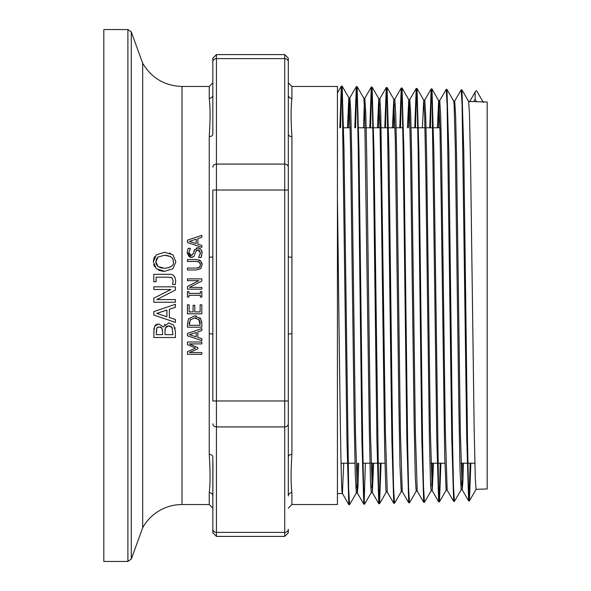 <?xml version="1.0" encoding="UTF-8"?>
<svg xmlns="http://www.w3.org/2000/svg" width="591" height="591" viewBox="0 0 591 591"><rect width="100%" height="100%" fill="white"/><g stroke="black" fill="none" stroke-linecap="round" stroke-linejoin="round"><path stroke-width="0.89" d="M343.733 463.218L342.403 493.485L337.431 493.625M337.431 197.808C339.086 321.438 340.741 500.2 342.403 493.485L348.823 504.64L346.961 441.292L342.307 101.866L341.332 86.16L339.847 127.782M358.7 463.218L358.043 485.41L357.378 492.99L356.321 493.042M371.325 492.517L364.558 504.189L363.79 504.145L357.326 492.953L355.464 432.996L351.748 154.982L350.818 112.63L349.887 97.759L348.823 97.729M349.347 102.782L348.557 127.782M347.478 127.782L348.808 97.744M356.351 493.005L349.584 504.677L348.653 489.008L344.006 149.678L342.145 86.16L348.86 97.788L349.37 103.122L350.544 147.89L354.075 413.39L355.257 474.462L356.299 493.049M373.667 463.218L372.352 492.532L371.274 492.576L370.557 483.866L369.382 433.846L364.669 111.743L363.834 98.239L357.119 86.611L356.299 86.611L354.829 127.782M372.352 492.539L370.439 432.523L366.723 155.285L365.792 113.066L364.832 98.224M364.322 103.255L363.539 127.782M356.838 487.981L357.621 463.218M364.861 98.224L363.834 98.239M387.29 492.074L386.248 492.111L385.864 489.614L384.689 451.554L381.158 190.058L379.976 123.851L378.809 98.682L372.094 87.054L371.281 87.054L369.811 127.782M401.267 491.616L394.507 503.288L393.739 503.244L387.275 492.052L385.413 432.28L380.767 113.516L379.836 98.697L378.757 98.66L377.442 127.782M379.296 103.706L378.528 127.782M371.813 487.538L372.589 463.218M402.279 491.609L401.223 491.646M416.249 491.136L409.482 502.808L408.721 502.764L402.249 491.564L400.395 432.065L396.672 155.987L395.741 113.93L394.81 99.17M394.271 104.142L393.51 127.782M392.431 127.782L393.783 99.177L395.283 139.188L398.814 399.93L399.989 466.188L401.252 491.646M417.261 491.143L416.197 491.18L415.296 477.476L414.121 421.582L410.59 157.45L409.408 108.035L408.758 99.65L402.043 88.015L401.23 88.015L399.775 127.782M431.223 490.656L424.456 502.32L423.688 502.284L417.224 491.084L415.362 431.615L411.646 156.29L410.715 114.344L409.762 99.62M409.245 104.607L408.492 127.782M407.413 127.782L408.758 99.65M433.528 463.218L432.25 490.685L431.171 490.715L430.603 485.226L429.428 440.716L425.897 178.268L424.715 118.134L423.732 100.086L417.017 88.458L416.204 88.458L414.756 127.782M432.25 490.685L430.337 431.201L426.621 156.6L425.69 114.794L424.759 100.078L423.681 100.056M422.395 127.782L423.732 100.086M447.195 490.212L446.153 490.249M461.172 489.754L454.405 501.427L453.644 501.382L447.173 490.183L445.318 431.061L441.595 156.97L440.664 115.238L439.734 100.566M439.194 105.508L438.463 127.782M431.711 485.721L432.449 463.218M437.384 127.782L438.655 100.514M440.916 463.218L439.475 501.84L438.5 486.282L433.853 151.665L431.991 88.923L438.847 101.105L440.022 131.579L441.196 201.228L444.728 456.976L446.146 490.249M476.531 101.696L473.76 101.608L475.127 99.251L476.531 101.696L487.176 102.029L487.176 488.971L476.095 489.318L475.341 479.737L474.167 429.147L470.628 167.364L469.453 113.583L468.656 101.497L461.94 89.869L461.534 92.159M463.455 463.218L462.827 482.995L462.199 489.74L461.15 489.784M461.66 484.805L462.384 463.218M182.013 504.544L182.013 86.456L209.244 86.456L209.244 98.387A3.59 3.391 180 0 0 212.841 94.996L212.841 133.928A3.59 2.733 0 0 1 209.244 136.654L209.244 257.225A3.59 0.657 180 0 0 212.841 256.568L212.841 334.432A3.59 0.657 0 0 0 209.244 333.775L209.244 454.346A3.59 2.733 180 0 1 212.841 457.072L212.841 496.004A3.59 3.391 0 0 0 209.244 492.613L209.244 504.544L182.013 504.544A44.923 44.923 0 0 0 142.675 527.785L131.283 559.086L127.9 561.45L103.824 561.45L103.824 29.55L127.9 29.55L127.9 561.45M209.244 98.387C210.33 107.067 210.33 119.818 209.244 136.654M212.945 463.218L212.841 508.142L209.244 504.544M209.244 454.346C210.33 471.182 210.33 483.933 209.244 492.613M209.244 257.225L209.244 333.775M212.841 94.996L212.841 61.723L212.841 94.996M212.841 61.723L212.841 58.191L212.841 61.723A3.59 3.11 180 0 1 216.432 58.612L216.432 54.601L212.841 58.191M212.841 334.432L212.841 400.979L216.432 400.979L216.432 190.021L212.841 190.021L212.841 256.568M188.928 297.103L187.458 297.103L187.458 291.533L188.928 291.533L188.928 293.365L200.364 293.365L200.364 291.533L201.834 291.533L201.834 297.103L200.364 297.103L200.364 295.271L188.928 295.271L188.928 297.103M201.834 287.389L201.834 289.169L187.458 289.169L187.458 286.458L198.842 280.666L187.458 280.666L187.458 278.878L201.834 278.878L201.834 281.028L189.438 287.389L201.834 287.389M201.834 304.816L201.834 313.806L187.458 313.806L187.458 304.816L189.157 304.816L189.157 311.9L193.094 311.9L193.094 305.288L194.801 305.288L194.801 311.9L200.135 311.9L200.135 304.816L201.834 304.816M196.426 268.063L199.33 267.442L200.504 264.775L199.33 262.094L196.478 261.481L187.458 261.481L187.458 259.567L196.426 259.567L200.807 260.941L202.137 264.775L200.807 268.595L196.426 269.969L187.458 269.969L187.458 268.063L196.426 268.063M201.834 338.695L201.834 340.623L187.458 335.777L187.458 333.427L201.834 328.581L201.834 330.598L197.815 331.898L197.815 337.387L201.834 338.695M193.914 256.501L191.314 257.432L187.199 252.601L188.137 248.323L190.42 248.323L188.854 252.475L191.115 255.445L193.353 253.569L194.114 250.621L197.734 247.762L200.785 249.07L202.092 252.822L200.97 257.543L198.576 257.543L200.438 252.963L198.037 249.757L195.835 251.53L193.914 256.501L195.835 251.53M201.834 352.531L201.834 354.312L187.458 354.312L187.458 351.704L195.466 348.114L187.458 344.642L187.458 341.99L201.834 341.99L201.834 343.896L189.452 343.896L197.874 347.648L197.874 348.816L189.452 352.531L201.834 352.531M187.458 240.168L201.834 235.321L201.834 237.338L197.815 238.646L197.815 244.127L201.834 245.435L201.834 247.37L187.458 242.524L187.458 240.168L201.834 235.321M187.458 323.942L188.603 318.793L194.661 315.882L200.681 318.815L201.834 323.905L201.834 327.215L187.458 327.215L187.458 323.942L188.603 318.793L194.661 315.882L196.323 316.037M288.312 94.996L288.312 61.723L288.312 94.996A3.59 3.391 180 0 0 291.91 98.387L291.91 86.456L288.312 82.858L288.312 256.568A3.59 0.657 180 0 0 291.91 257.225L291.91 136.654A3.59 2.733 0 0 1 288.312 133.928L288.312 457.072A3.59 2.733 180 0 1 291.91 454.346L291.91 333.775A3.59 0.657 0 0 0 288.312 334.432L288.312 496.004A3.59 3.391 0 0 1 291.91 492.613C290.831 483.933 290.831 471.182 291.91 454.346M291.91 136.654C290.831 119.825 290.831 107.067 291.91 98.387M291.91 333.775L291.91 257.225M212.841 167.201A3.59 3.11 0 0 1 216.432 164.084L216.432 58.612L284.722 58.612A3.59 3.11 180 0 1 288.312 61.723L288.312 58.191L284.722 54.601L284.722 164.084A3.59 3.11 0 0 1 288.312 167.201M291.91 86.456L337.431 86.456L337.431 504.544L291.91 504.544L291.91 492.613M288.312 532.809L288.312 529.277A3.59 3.11 0 0 1 284.722 532.388L284.722 536.399L288.312 532.809M212.841 496.004L212.841 532.809L212.841 496.004M156.763 313.4L166.913 310.068L166.913 316.724L156.763 313.4M153.83 311.568L175.394 304.299L175.394 307.32L169.366 309.278L169.366 317.507L175.394 319.465L175.394 322.368L153.83 315.099L153.83 311.568M187.458 286.458L198.842 280.666M201.893 262.781L202.137 264.775M198.975 259.863L200.807 260.941M198.583 261.732L198.111 261.606M197.062 261.488L196.478 261.481M200.504 264.775L200.105 262.958M199.795 262.5L199.33 262.094M199.891 266.925L200.216 266.386M197.18 268.041L198.103 267.93M198.598 267.804L199.33 267.442M200.807 268.595L196.426 269.969M201.834 340.623L187.458 335.777M201.834 330.598L197.815 331.898M189.415 334.646L196.182 336.863L196.182 332.423L189.415 334.646L196.182 332.423M201.804 250.761L202.078 252.335M197.734 247.762L198.753 247.895M199.396 248.109L200.09 248.479M193.353 253.569L194.565 249.535M196.278 248.013L196.781 247.865M190.051 255.157L192.031 255.282M190.42 248.464L188.854 252.475L189.098 253.931M192.784 257.196L191.314 257.432L189.231 256.826L187.221 253.074M198.037 249.757L196.618 250.2M200.342 253.96L200.438 252.963L199.086 249.993M201.767 255.467L200.97 257.543M195.466 348.114L187.458 344.642M197.874 348.816L189.452 352.531M197.815 244.127L201.834 245.435M189.415 241.394L196.182 243.61L196.182 239.17L189.415 241.394L196.182 243.61M190.494 319.369L189.113 325.309L200.179 325.309L198.687 319.221M196.264 318.017L194.638 317.877L189.977 320.049M199.618 320.551L199.226 319.879L194.638 317.877M200.172 323.27L200.039 321.94M199.743 317.722L200.681 318.815L201.797 322.642M189.201 322.339L189.113 323.846M175.394 302.252L153.83 302.252L153.83 298.182L170.902 289.494L153.83 289.494L153.83 286.827L175.394 286.827L175.394 290.041L156.8 299.578L175.394 299.578L175.394 302.252M153.83 274.327L169.78 274.327C173.067 273.973 175.032 276.1 175.69 280.71L175.268 284.515L172.506 284.515L173.207 281.094L172.04 277.807L168.679 277.194L156.12 277.194L156.12 281.759L153.83 281.759L153.83 274.327M173.392 275.369L174.921 277.172M175.69 280.71L175.268 284.515M171.346 277.46L170.91 277.349M174.995 327.754L175.15 328.389M153.83 331.802L154.702 326.143L158.684 323.905L163.404 326.926L168.767 322.893L173.643 325.131L175.394 331.329L175.394 337.52L153.83 337.52L154.022 328.049M154.702 326.143L155.81 324.769M156.704 324.26L157.162 324.104M164.424 324.828L165.052 324.163M172.949 334.654L164.978 334.654L172.949 334.654L172.04 327.436L171.013 326.417M172.476 328.278L172.04 327.436L168.782 325.877M169.92 325.973L169.454 325.907M167.785 325.966L166.123 326.786L165.081 329.121M165.022 329.793L164.978 334.654M157.9 327.089L156.837 327.99L156.275 334.654L162.584 334.654L162.562 330.502M162.444 329.438L161.195 327.392M161.166 327.37L160.161 326.986M156.275 334.654L162.584 334.654M162.584 331.403L161.868 328.101L159.09 326.889L156.837 327.99L156.275 331.906M168.893 325.877L165.539 327.628L164.978 331.403M158.684 323.905L163.301 326.926M170.474 256.575L164.608 255.246L158.093 257.011L156.785 258.407M156.275 264.221L158.093 266.571L164.608 268.336C171.235 267.487 174.153 265.307 173.362 261.783L173.045 259.7M172.446 258.459L171.346 257.211M173.362 261.783C173.525 257.905 170.607 255.726 164.608 255.246M168.657 267.804L171.7 266.024M153.372 261.798L156.29 254.847L164.608 252.261L172.912 254.847L175.845 261.798L172.912 268.757L164.608 271.321L156.29 268.735L153.372 261.798L153.815 258.718M154 258.186L154.864 256.494M154.657 266.785L153.704 264.517M164.608 271.321L161.631 271.092M160.545 270.855L158.565 270.161M169.551 252.985L170.393 253.303M156.327 259.272L155.854 261.783L156.179 263.963M158.093 257.011L155.854 261.783L158.093 266.571M159.755 267.516L162.488 268.203M182.013 86.456C164.682 85.85 151.569 78.101 142.675 63.215L142.675 527.785M475.127 99.251L475.127 92.093L469.564 101.726M483.394 102.509L476.693 90.851L475.991 90.741L475.127 92.093M470.133 463.218L469.025 498.612M470.85 463.218L469.431 500.887L468.619 500.887L466.757 438.588L462.103 105.205L461.172 89.825L454.656 101.068M453.644 501.382L451.783 438.98L447.128 104.888L446.198 89.374L439.689 100.61M440.192 463.218L439.453 492.015L438.662 501.84L436.801 439.135L432.154 104.489L431.179 88.923L429.738 127.782M423.688 502.284L421.826 439.49L418.11 148.245L417.18 103.92L416.249 88.414M408.721 502.764L406.859 439.963L403.136 147.979L402.205 103.528L401.274 87.978M393.739 503.244L391.885 440.214L387.231 103.203L386.255 87.549L384.793 127.782M380.323 463.218L379.57 493.389L378.765 503.687L376.903 440.435L373.187 147.366L372.256 102.716L371.325 87.017M365.356 463.218L364.196 501.833M363.79 504.145L361.928 440.871L358.212 146.923L357.282 102.191L356.351 86.567M349.222 502.291L348.823 504.64M462.199 489.74L460.293 430.713L456.57 157.295L455.639 115.637L454.708 101.024L453.652 100.987M469.38 500.932L468.449 485.551L467.518 441.543L463.802 152.183L461.94 89.869M454.405 501.427L453.474 485.987L452.551 441.891L448.828 152.005L446.966 89.418L446.198 89.374M431.991 88.923L431.201 98.823L430.455 127.782M424.456 502.32L423.525 486.77L422.595 442.437L418.879 151.17L417.017 88.458M416.611 90.785L415.473 127.782M409.482 502.808L408.551 487.302L407.62 442.903L403.904 150.934L402.043 88.015M401.636 90.312L400.491 127.782M394.507 503.288L393.576 487.627L392.646 443.11L388.93 150.705L387.068 87.549L386.3 87.505M386.662 89.854L385.509 127.782M381.047 463.218L379.577 503.687L378.602 488.011L373.955 150.262L372.094 87.054M371.687 89.404L370.527 127.782M364.558 504.189L363.628 488.543L362.697 443.826L358.973 149.87L357.119 86.611M356.713 88.938L355.546 127.782M342.145 86.16L341.376 86.116M341.738 88.473L340.564 127.782M446.966 89.418L453.681 101.046L454.147 105.53L455.329 148.097L458.86 408.721L460.034 470.059L461.12 489.799M474.846 463.218L467.917 463.218M467.193 463.218L460.936 463.218M444.875 463.218L437.946 463.218M437.229 463.218L430.972 463.218M384.94 463.218L371.03 463.218M369.951 463.218L363.037 463.218M354.969 463.218L341.066 463.218M288.312 400.979L284.722 400.979L284.722 190.021L216.432 190.021L216.432 164.084L284.722 164.084L284.722 190.021L288.312 190.021M284.722 536.399L216.432 536.399L216.432 532.388L284.722 532.388L284.722 426.916L216.432 426.916L216.432 400.979L284.722 400.979L284.722 426.916A3.59 3.11 0 0 0 288.312 423.799M212.841 529.277A3.59 3.11 0 0 0 216.432 532.388L216.432 426.916A3.59 3.11 0 0 1 212.841 423.799M142.675 63.215L131.283 31.914L131.283 559.086M394.81 99.155L393.754 99.125M409.785 99.62L408.706 99.591M439.734 100.551L438.692 100.522M473.76 101.608L468.626 101.453M209.244 86.456L212.841 82.858M291.91 504.544L288.312 508.142M216.432 536.399L212.841 532.809M284.722 54.601L216.432 54.601M468.619 500.887L462.147 489.695M438.662 501.84L432.198 490.641M431.179 88.923L424.715 100.123M416.204 88.458L409.733 99.657M401.23 88.015L394.758 99.214M386.255 87.549L379.791 98.741M378.765 503.687L372.3 492.488M371.281 87.054L364.817 98.254M356.299 86.611L349.835 97.803M341.332 86.16L337.431 92.913M461.889 89.825L461.172 89.825M439.431 501.877L438.707 501.877M431.947 88.886L431.231 88.886M379.533 503.724L378.809 503.724M349.584 504.677L348.867 504.677M476.147 489.259L469.431 500.887M446.19 490.205L439.475 501.84M386.292 492.059L379.577 503.687M393.783 99.177L387.068 87.549M131.283 31.914L127.9 29.55M343.63 127.782L350.138 127.782M358.597 127.782L365.105 127.782M366.184 127.782L372.84 127.782M373.564 127.782L380.072 127.782M381.151 127.782L387.807 127.782M388.531 127.782L395.039 127.782M396.118 127.782L402.774 127.782M411.077 127.782L417.741 127.782M418.465 127.782L424.966 127.782M426.045 127.782L439.933 127.782"/></g></svg>
